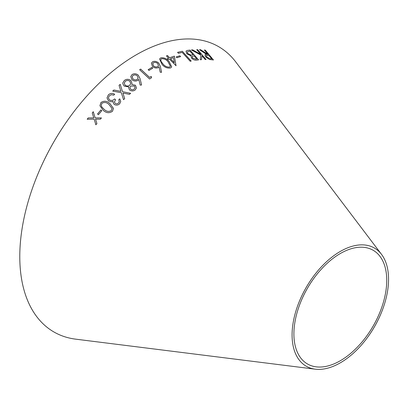 <?xml version="1.0" encoding="UTF-8"?>
<svg xmlns="http://www.w3.org/2000/svg" width="409" height="409" viewBox="0 0 409 409"><rect width="100%" height="100%" fill="white"/><g stroke="black" fill="none" stroke-linecap="round" stroke-linejoin="round"><path stroke-width="0.61" d="M315.247 369.179L75.711 339.163A164.72 95.103 -60 0 1 53.901 141.759A164.72 95.103 -60 0 1 235.763 61.948L381.525 254.378A68.216 39.382 -60 0 1 382.369 310.14A68.216 39.382 -60 0 1 340.324 362.824A68.216 39.382 -60 0 1 315.247 369.179A68.216 39.382 -60 0 1 306.213 287.43A68.216 39.382 -60 0 1 381.525 254.378M200.655 49.745L199.526 49.699L206.591 54.458L204.935 54.811L205.676 56.938L209.572 59.515L213.447 59.959L205.252 50.102L204.372 50.01L208.186 54.596L200.655 49.745L199.51 49.719M191.443 49.954L200.901 55.123L200.19 59.745L201.463 59.663L202.005 55.828L205.154 59.515L206.085 59.504L197.69 49.683L196.765 49.694L200.676 54.274L192.695 49.867L191.443 49.954M191.555 58.155C193.334 59.816 195.057 60.46 196.724 60.092L198.58 59.867L189.996 50.097L187.404 50.43L186.008 51.135L186.744 53.707L190.988 55.91L191.555 58.155M190.2 61.278L191.182 61.069L182.342 51.268L177.572 52.347L178.421 53.293L182.215 52.418L190.2 61.278M179.853 55.803L176.187 56.928L176.944 57.725L180.609 56.6L179.853 55.803L176.177 56.948M168.585 58.139L167.353 58.605L168.227 59.53L169.459 59.07L176.039 65.737L174.382 56.12L169.602 57.771L167.475 55.522L166.458 55.89L168.585 58.139L167.342 58.625M160.757 57.879L159.566 58.988L162.107 64.494C164.546 67.342 167.368 68.492 170.573 67.945L171.719 66.918L169.07 61.473C166.703 58.61 163.932 57.413 160.757 57.879L159.566 58.998M158.201 67.618L159.07 66.902L160.216 72.224L161.581 72.286L160.348 66.396L158.702 63.063C156.759 61.365 154.755 60.926 152.685 61.733L151.386 63.134L152.419 66.35C154.27 67.971 156.197 68.395 158.201 67.618M151.928 67.388L148.15 69.683L148.973 70.45L152.751 68.155L151.928 67.388L148.145 69.704M149.576 79.003L151.591 77.71L151.228 76.411L149.628 77.444L140.665 69.095L139.648 69.75L149.576 79.003M137.935 80.302L138.789 79.377L140.185 85.123L141.57 84.995L140.067 78.625L138.257 75.149C136.202 73.548 134.142 73.359 132.071 74.576L130.747 76.534L131.995 79.74C133.953 81.268 135.931 81.457 137.935 80.302M130.895 80.517C128.605 78.932 126.422 78.927 124.346 80.501L122.828 82.792L122.797 83.651L124.147 86.105L128.774 86.882L128.595 87.608L129.53 89.975C131.473 91.258 133.354 91.258 135.174 89.965L136.442 87.966L135.456 85.241L131.739 84.484L132.03 83.482L130.89 80.532C128.6 78.947 126.417 78.942 124.341 80.517L124.346 80.501M100.885 109.975L97.511 114.019L98.457 114.678L101.831 110.64L100.885 109.975L97.516 114.029M100.911 102.557L99.903 105.762L103.431 110.481C106.36 113.104 109.377 113.375 112.475 111.284L113.492 108.436L109.852 103.528C106.989 100.865 104.009 100.542 100.911 102.557L99.903 105.767M115.568 99.714L114.581 98.917C113.068 100.573 111.34 100.89 109.407 99.883L108.395 97.889L109.377 95.696L111.493 94.673L113.722 95.174L114.663 94.254C112.347 92.996 110.241 93.196 108.344 94.862L107.005 97.925L108.543 100.895L111.09 101.78L113.15 101.36L113.048 102.311L114.116 104.346C116.095 105.502 117.945 105.312 119.668 103.779L120.747 101.401L119.73 98.825L118.748 99.781L119.305 101.463L118.62 102.956C117.552 103.942 116.386 104.075 115.123 103.349L114.438 102.03L115.568 99.699L114.581 98.917C113.068 100.563 111.34 100.88 109.407 99.868L108.395 97.899M120.916 91.365L113.876 90.036L112.71 91.084L121.345 92.731L123.528 99.689L124.679 98.635L122.935 93.037L129.459 94.346L130.619 93.329L122.521 91.677L120.22 84.356L119.06 85.369L120.916 91.365L113.876 90.021L112.71 91.1M93.257 116.217L93.779 117.915L88.226 117.95L87.189 119.239L94.142 119.162L95.88 124.796L96.897 123.518L95.537 119.147L100.409 119.177L101.432 117.925L95.164 117.899L93.267 111.718L92.25 112.961L93.779 117.904L88.221 117.94L87.194 119.249M340.324 360.728A65.65 37.904 -60 0 1 316.188 366.847A65.65 37.904 -60 0 1 307.496 288.171A65.65 37.904 -60 0 1 379.976 256.361A65.65 37.904 -60 0 1 380.789 310.022A65.65 37.904 -60 0 1 340.324 360.728M94.147 119.172L95.88 124.806M101.437 117.935L95.164 117.899M94.929 117.127L93.267 111.718M93.272 111.729L92.255 112.971M124.673 98.651L122.935 93.037M130.614 93.344L122.521 91.677M122.521 91.693L120.22 84.356M120.22 84.372L119.06 85.384M114.663 94.269C112.347 93.012 110.241 93.211 108.344 94.873L107.005 97.935M113.048 102.316L113.15 101.36M120.747 101.412L119.73 98.825M119.73 98.84L118.743 99.796M119.305 101.478L118.62 102.956C117.552 103.958 116.386 104.085 115.123 103.359L114.438 102.03M113.492 108.446L109.857 103.538C106.994 100.88 104.014 100.553 100.916 102.572M112.071 108.503L111.396 110.527C108.896 111.954 106.529 111.606 104.29 109.51L101.815 106.989L101.207 105.502L101.877 103.344C104.392 101.928 106.744 102.301 108.942 104.459L112.071 108.492L111.396 110.542C108.896 111.938 106.529 111.596 104.29 109.5L101.815 106.979L101.207 105.502M101.831 110.65L100.885 109.99M132.025 83.492L130.89 80.532M136.437 87.971L135.451 85.256L131.739 84.484M124.341 80.517L122.828 82.802M128.595 87.618L128.774 86.882M130.589 89.188L129.888 87.332L130.66 86.048L134.428 86.043L135.057 87.761L134.208 89.075C133.078 89.97 131.872 90.006 130.589 89.188L129.888 87.332M125.134 85.271L124.249 83.007L125.312 81.36C126.744 80.246 128.257 80.225 129.847 81.284L130.722 83.656L129.704 85.261C128.232 86.299 126.708 86.299 125.134 85.271L124.249 83.007M130.722 83.656L129.709 85.246C128.237 86.279 126.713 86.284 125.139 85.256M134.208 89.075L134.213 89.055C133.083 89.954 131.877 89.99 130.594 89.172M135.052 87.777L134.213 89.055M141.565 85.011L140.067 78.625L138.257 75.149M138.252 75.164C136.202 73.569 134.137 73.375 132.066 74.591L132.071 74.576M132.066 74.591L130.747 76.544M137.281 79.341L137.286 79.326C135.854 80.169 134.423 80.057 133.002 78.983L132.173 76.708L133.017 75.491C134.443 74.653 135.87 74.775 137.291 75.859L138.119 78.15L137.281 79.341C135.849 80.19 134.423 80.072 132.997 78.998L132.168 76.718M138.119 78.15L137.286 79.326M151.586 77.725L151.228 76.411M151.223 76.432L149.617 77.459L140.665 69.095M140.66 69.111L139.643 69.77M152.741 68.175L151.923 67.408M161.57 72.306L160.348 66.396M160.338 66.416L158.702 63.063M158.697 63.083C156.749 61.386 154.745 60.941 152.68 61.754L152.685 61.733M152.68 61.754L151.381 63.144M158.421 65.834L157.598 66.682C156.166 67.25 154.776 66.964 153.426 65.818L152.741 63.559L153.579 62.679C155.001 62.122 156.386 62.419 157.731 63.569L158.426 65.829L157.608 66.662C156.172 67.229 154.781 66.943 153.431 65.798L152.751 63.538M171.714 66.928L169.06 61.493C166.693 58.63 163.922 57.434 160.752 57.899M169.643 67.066C167.097 67.306 164.899 66.304 163.048 64.06L161.028 61.422L160.768 59.535L161.57 58.763C164.121 58.538 166.294 59.566 168.094 61.846L170.42 66.335L169.648 67.045C167.102 67.286 164.909 66.284 163.058 64.039L161.039 61.401L160.773 59.515M170.41 66.355L169.648 67.045M176.034 65.757L174.382 56.12M174.372 56.14L169.602 57.771M169.592 57.792L167.475 55.522M167.465 55.542L166.448 55.91M174.285 62.73L170.466 58.717L173.436 57.659L174.285 62.73L170.476 58.697M180.594 56.626L179.837 55.823M191.167 61.089L182.342 51.268L177.557 52.367M198.569 59.888L189.996 50.097M189.986 50.118L187.404 50.43M187.388 50.45L186.003 51.145M196.826 59.019L195.717 59.177L192.542 58.022L192.107 56.503L194.076 55.89L196.826 59.019L195.732 59.157L192.557 57.996L192.107 56.503M193.212 54.908L190.87 55.108L187.721 53.543L187.271 51.897L189.919 51.166L193.212 54.908L190.88 55.082L187.736 53.523L187.271 51.897M200.676 54.274L192.685 49.888L191.427 49.975M201.448 59.683L202.005 55.828M206.07 59.525L197.69 49.683M197.675 49.704L196.749 49.714M208.186 54.596L207.665 54.571L200.64 49.765M204.924 54.821L206.591 54.458M213.432 59.98L205.252 50.102M205.231 50.123L204.357 50.036M210.195 58.794L206.627 56.979L206.156 55.619L208.984 55.552L211.75 58.927L210.195 58.794L206.611 56.999L206.146 55.634M211.77 58.901L210.211 58.773"/></g></svg>
